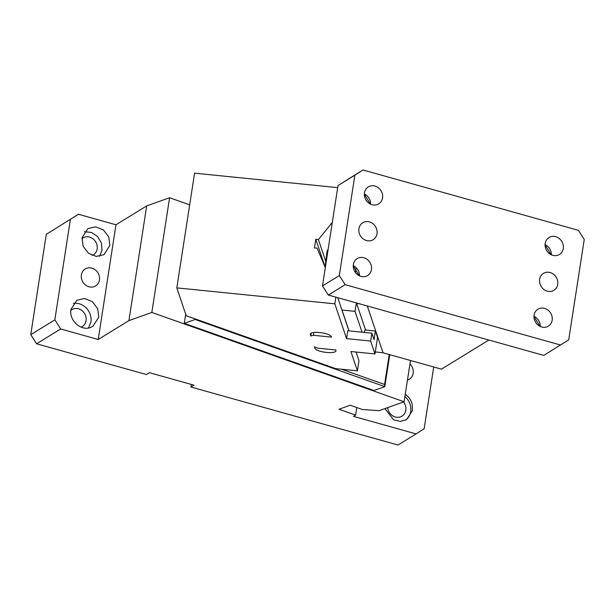 <?xml version="1.0" encoding="UTF-8"?>
<svg xmlns="http://www.w3.org/2000/svg" width="615" height="615" viewBox="0 0 615 615"><rect width="100%" height="100%" fill="white"/><g stroke="black" fill="none" stroke-linecap="round" stroke-linejoin="round"><path stroke-width="0.92" d="M557.713 284.376A9.955 8.825 58.4 0 0 553.554 274.267A9.955 8.825 58.4 0 0 543.468 273.368A9.955 8.825 58.4 0 0 539.639 279.31A9.955 8.825 58.4 0 0 543.806 289.427A9.955 8.825 58.4 0 0 553.892 290.318A9.955 8.825 58.4 0 0 557.713 284.376M362.935 169.978L578.408 230.333L584.25 239.45L568.714 339.818L543.791 355.409L328.31 295.054L322.475 285.937L338.012 185.569L362.935 169.978L354.87 175.198L339.334 275.566L322.475 285.937M533.981 316.571L540.001 326.357M353.256 265.949L359.275 275.743M364.357 194.255L370.376 204.049M545.075 244.878L551.094 254.671M328.31 295.054L345.176 284.684L339.334 275.566M338.012 185.569L354.87 175.198M560.649 345.038L345.176 284.684M358.922 228.695A9.955 8.825 58.4 0 0 363.088 238.804A9.955 8.825 58.4 0 0 373.167 239.704A9.955 8.825 58.4 0 0 376.995 233.754A9.955 8.825 58.4 0 0 372.828 223.645A9.955 8.825 58.4 0 0 362.742 222.745A9.955 8.825 58.4 0 0 358.922 228.695M355.439 272.507L356.024 268.747M356.047 302.818L356.262 303.464L359.521 303.795M488.856 340.018L441.462 369.161L383.045 352.802L367.286 305.97M362.058 332.185L355.039 311.351L342.009 310.037L341.625 309.137M355.039 311.351L356.262 303.464M327.872 251.028L327.103 250.712L328.118 249.459M383.022 352.741L375.288 351.957M356.631 303.503L365.556 330.024M349.02 330.87L342.009 310.037M325.104 267.056L327.103 250.712M552.162 320.223A9.955 8.825 58.4 0 0 548.003 310.106A9.955 8.825 58.4 0 0 537.917 309.214A9.955 8.825 58.4 0 0 534.089 315.157A9.955 8.825 58.4 0 0 538.256 325.266A9.955 8.825 58.4 0 0 548.342 326.165A9.955 8.825 58.4 0 0 552.162 320.223M540.231 326.473A9.955 8.825 58.4 0 0 533.981 316.318M563.263 248.529A9.955 8.825 58.4 0 0 559.096 238.42A9.955 8.825 58.4 0 0 549.01 237.521A9.955 8.825 58.4 0 0 545.19 243.471A9.955 8.825 58.4 0 0 549.356 253.58A9.955 8.825 58.4 0 0 559.442 254.479A9.955 8.825 58.4 0 0 563.263 248.529M551.324 254.779A9.955 8.825 58.4 0 0 545.082 244.624M371.445 269.601A9.955 8.825 58.4 0 0 367.278 259.492A9.955 8.825 58.4 0 0 357.192 258.592A9.955 8.825 58.4 0 0 353.371 264.542A9.955 8.825 58.4 0 0 357.538 274.651A9.955 8.825 58.4 0 0 367.624 275.551A9.955 8.825 58.4 0 0 371.445 269.601M359.506 275.851A9.955 8.825 58.4 0 0 353.264 265.695M382.545 197.907A9.955 8.825 58.4 0 0 378.379 187.798A9.955 8.825 58.4 0 0 368.293 186.899A9.955 8.825 58.4 0 0 364.472 192.849A9.955 8.825 58.4 0 0 368.631 202.958A9.955 8.825 58.4 0 0 378.717 203.857A9.955 8.825 58.4 0 0 382.545 197.907M370.607 204.157A9.955 8.825 58.4 0 0 364.364 194.002M409.951 363.965A9.955 8.825 -121.6 0 1 413.165 373.251A9.955 8.825 -121.6 0 1 409.344 379.201A9.955 8.825 -121.6 0 1 407.461 380.039M433.713 366.994L424.166 428.693L416.101 433.913L353.54 416.393L355.608 415.117L338.996 409.236L350.258 405.224L362.266 409.482L379.063 410.689L404.093 401.772L151.836 312.443L128.935 320.6L98.216 339.488L60.685 328.971L36.593 343.785L146.416 374.543L149.422 372.69L193.91 385.151L190.896 387.004L191.296 384.421M384.921 408.598L393.615 419.83L400.304 421.421L406.6 419.607L412.481 410.459L412.204 404.401A15.314 13.584 -121.6 0 0 405.254 394.307M78.443 214.266L46.286 234.3L78.443 214.266L115.974 224.782L146.693 205.894L128.935 320.6M189.674 204.849L169.594 197.738L146.693 205.894M190.896 387.004L398.036 445.022L416.101 433.913M356.785 407.537L355.608 415.117M405.669 420.122A15.314 13.584 58.4 0 0 410.674 411.566A15.314 13.584 58.4 0 0 404.908 396.537M410.489 360.49L404.093 401.772M169.594 197.738L151.836 312.443M98.216 339.488L115.974 224.782M60.685 328.971L54.843 319.854L70.379 219.486M99.453 279.986A9.955 8.825 -121.6 0 1 95.625 285.937A9.955 8.825 -121.6 0 1 85.539 285.037A9.955 8.825 -121.6 0 1 81.38 274.928A9.955 8.825 -121.6 0 1 85.201 268.978A9.955 8.825 -121.6 0 1 95.287 269.877A9.955 8.825 -121.6 0 1 99.453 279.986M98.769 317.202L92.888 326.35L90.543 327.464C80.949 331.408 68.765 320.184 70.963 309.414L76.844 300.258L84.547 298.498L92.358 301.642L97.685 308.653L98.769 317.202M109.862 245.508L103.981 254.656L96.278 256.417L88.468 253.272L83.14 246.269L82.064 237.721L87.945 228.572L95.648 226.812L103.458 229.956L108.786 236.96L109.862 245.508M54.843 319.854L30.75 334.668L36.593 343.785M185.692 314.242L184.285 323.344L373.951 390.51L384.806 386.643L389.749 354.678M30.75 334.668L46.286 234.3M88.499 327.987L90.935 322.014A15.314 13.584 58.4 0 0 73.4 303.441M99.592 256.294L102.036 250.32L101.406 243.01L97.562 236.521L91.435 232.439L84.501 231.747M184.285 323.344L195.132 319.477L384.806 386.643L384.59 384.467L389.226 354.532M195.785 319.116L195.132 319.477L195.224 318.916M341.617 369.246L384.59 384.467M403.54 401.972A9.955 8.825 -121.6 0 1 405.808 410.205A9.955 8.825 -121.6 0 1 401.987 416.155A9.955 8.825 -121.6 0 1 387.665 407.622M81.949 238.658A9.955 8.825 -121.6 0 1 82.917 237.951A9.955 8.825 -121.6 0 1 93.003 238.851A9.955 8.825 -121.6 0 1 97.17 248.96A9.955 8.825 -121.6 0 1 93.349 254.91A9.955 8.825 -121.6 0 1 92.273 255.456M70.848 310.344A9.955 8.825 -121.6 0 1 71.824 309.637A9.955 8.825 -121.6 0 1 81.91 310.537A9.955 8.825 -121.6 0 1 86.069 320.653A9.955 8.825 -121.6 0 1 82.249 326.596A9.955 8.825 -121.6 0 1 81.18 327.149M325.32 267.556L317.071 248.16L314.465 247.899L315.795 239.296L318.409 239.558L332.308 222.407M337.781 297.706L348.943 330.862M356.07 352.034L358.976 360.674L357.4 370.837L350.896 351.511L374.981 353.948L370.637 341.064L346.56 338.627L347.783 330.739L371.86 333.176L370.637 341.064M318.409 239.558L325.781 261.475M357.4 370.837L335.636 368.639L186.191 315.718L176.82 287.874L334.852 303.841L335.882 297.176M334.852 303.841L346.56 338.627M315.795 239.296L325.12 266.987M317.786 348.167L314.426 346.837L314.772 347.867C315.687 352.457 338.065 354.717 335.844 349.997L317.786 348.167M335.905 350.565L335.844 349.997M313.45 335.283L310.783 336.013L310.437 334.983C308.223 330.263 330.593 332.523 331.508 337.112L313.45 335.283L313.881 332.484M310.383 334.406L310.606 333.876M364.441 332.423L364.826 329.947L375.358 331.016L374.028 339.618L371.86 333.176M375.358 331.016L377.533 337.458L374.981 353.948M311.198 333.345L310.783 336.013M337.689 187.629L194.578 173.169L176.82 287.874M314.903 347.021L314.772 347.867"/></g></svg>
